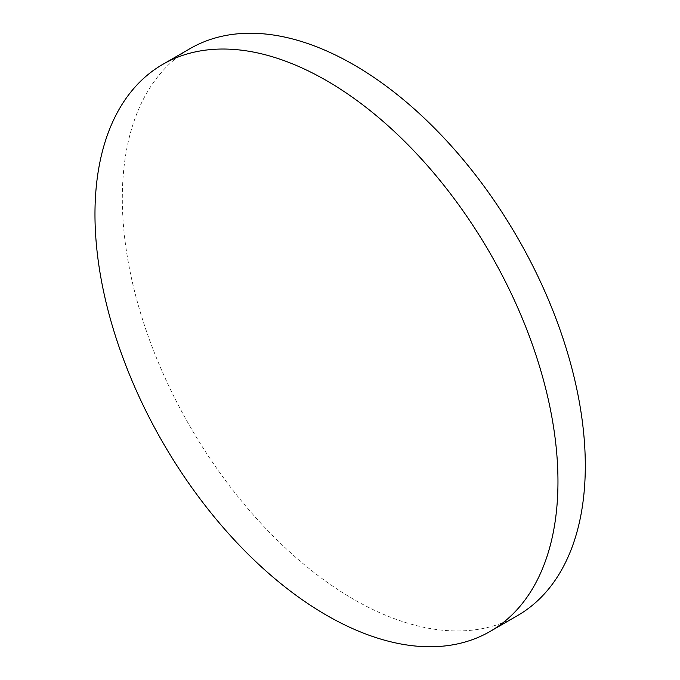 <?xml version="1.0" encoding="UTF-8"?>
<svg xmlns="http://www.w3.org/2000/svg" width="680" height="680" viewBox="0 0 680 680"><rect width="100%" height="100%" fill="white"/><g stroke="black" fill="none" stroke-linecap="round" stroke-linejoin="round"><path stroke-width="0.51" stroke-dasharray="3.4 2.55" d="M517.497 615.63A327.386 189.014 60 0 1 353.812 599.412A327.386 189.014 60 0 1 139.935 310.922A327.386 189.014 60 0 1 190.119 48.586"/><path stroke-width="1.02" d="M557.965 481.542A327.386 189.014 60 0 1 490.161 631.414A327.386 189.014 60 0 1 326.468 615.204A327.386 189.014 60 0 1 94.971 214.243A327.386 189.014 60 0 1 162.775 64.371A327.386 189.014 60 0 1 326.468 80.588A327.386 189.014 60 0 1 557.965 481.542M162.775 64.371L190.119 48.586A327.386 189.014 60 0 1 353.812 64.796A327.386 189.014 60 0 1 567.681 353.294A327.386 189.014 60 0 1 517.497 615.63L490.161 631.414"/></g></svg>
